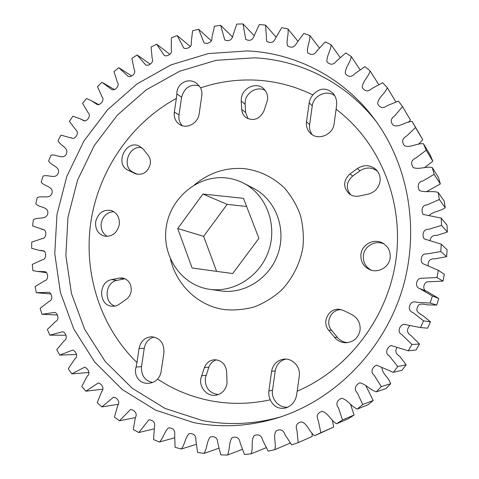 <?xml version="1.0" encoding="UTF-8"?>
<svg xmlns="http://www.w3.org/2000/svg" width="479" height="479" viewBox="0 0 479 479"><rect width="100%" height="100%" fill="white"/><g stroke="black" fill="none" stroke-linecap="round" stroke-linejoin="round"><path stroke-width="0.72" d="M148.083 155.226C149.993 157.729 150.729 160.663 150.286 164.028C147.909 172.23 142.982 175.476 135.497 173.769L128.24 170.296C114.2 164.231 125.917 139.018 139.479 146.173L143.317 149.238L148.083 155.226M119.133 278.089L122.414 277.982C128.671 279.586 131.587 283.963 131.18 291.118C130.605 294.531 129.013 297.237 126.402 299.225L117.918 305.165L115.158 306.063L112.308 306.231C98.506 305.895 97.967 281.7 111.643 279.616L119.133 278.089L125.025 278.748M119.277 224.663C117.08 233.093 112.11 236.919 104.356 236.135C97.991 233.986 95.093 229.202 95.668 221.777C98.009 213.059 103.183 209.299 111.2 210.491C117.157 212.82 119.852 217.544 119.277 224.663M107.194 236.398C102.596 233.536 100.614 229.148 101.231 223.22C102.901 216.017 107.086 212.161 113.792 211.658M227.022 383.428C225.771 389.822 222.184 393.732 216.268 395.151C207.635 397.013 199.156 387.9 200.785 378.685L204.413 367.585C206.281 362.914 209.58 360.304 214.305 359.747C221.394 360.016 225.519 363.932 226.669 371.494L227.022 383.428M218.412 394.564C209.413 393.289 205.042 387.81 205.293 378.129L208.874 367.171C210.311 363.417 212.85 360.962 216.496 359.819M351.915 314.655C357.879 318.044 360.597 323.199 360.07 330.109C358.466 337.737 353.861 341.946 346.245 342.742C341.515 342.76 337.599 340.952 334.492 337.312L328.702 330.205C321.301 321.906 329.097 307.41 339.922 309.416L343.748 310.602L351.915 314.655M357.442 168.506C364.22 164.333 370.506 164.77 376.302 169.829C379.296 173.057 380.542 176.907 380.045 181.385C378.751 188.067 374.8 192.313 368.189 194.121L359.28 196.043C355.586 196.761 352.257 196.049 349.299 193.905C342.898 187.235 343.144 180.553 350.035 173.859L357.442 168.506L359.945 170.829C365.932 167.021 371.74 167.099 377.362 171.063M390.151 257.822C389.199 267.114 378.398 273.413 369.932 269.719C363.405 266.611 360.406 261.45 360.926 254.241C361.926 244.086 374.668 237.841 383.26 243.428C388.391 246.835 390.69 251.637 390.151 257.822M371.141 270.138C365.441 266.863 362.866 261.947 363.405 255.397C364.369 245.889 375.829 239.656 384.326 244.134M241.23 101.135L241.356 98.315C242.446 87.753 256.445 81.61 263.618 88.675C266.743 91.663 268.036 95.453 267.504 100.045L263.911 111.05C259.54 119.289 253.547 121.456 245.937 117.553C243.386 115.553 241.979 112.864 241.721 109.487L241.23 101.135L245.128 104.224L245.248 101.44C246.266 92.106 257.732 85.783 265.264 90.513M247.296 50.924L208.305 53.588L171.009 64.875L136.988 83.951L107.583 109.745L83.909 141.03L66.82 176.428L56.965 214.496L54.768 253.708L60.408 292.459L73.832 329.121L94.692 362.04L122.325 389.577L155.729 410.198L193.504 422.556C221.1 428.016 249.038 426.49 277.305 417.975C333.198 400.684 381.823 352.712 401.294 292.675C420.616 232.584 409.234 165.237 374.009 118.517C342.934 77.077 295.238 53.007 247.296 50.924M209.551 289.298C234.243 293.034 260.732 275.838 268.982 249.918C277.431 224.058 265.977 194.636 243.751 183.241C238.057 180.296 232.04 178.505 225.705 177.871C197.671 174.997 170.386 198.037 166.237 227.124C161.692 256.151 181.367 285.322 209.503 289.292L209.551 289.298M200.641 87.837L197.013 83.633C188.654 76.772 176.446 83.388 176.859 93.944L176.374 98.393C131.084 123.079 99.027 169.889 90.968 221.196C83.202 272.527 99.925 326.618 136.964 362.537L136.108 367.052C133.366 375.578 139.79 384.655 149.358 383.188C152.645 382.793 155.406 381.434 157.645 379.117C173.805 389.828 191.588 397.067 210.994 400.827C230.447 404.486 250.188 404.156 270.216 399.833C273.647 406.623 278.754 409.347 285.544 408.006C291.31 406.06 294.932 402.067 296.423 396.007L297.202 391.169C348.586 369.387 388.391 316.966 396.121 258.552C403.797 200.102 379.051 141.479 336.108 109.254L336.653 104.518C336.917 100.315 335.731 96.596 333.097 93.369C326.265 87.238 319.511 87.753 312.835 94.914C295.04 86.244 276.461 81.334 257.091 80.191C237.746 79.143 218.927 81.693 200.641 87.837L201.743 91.04L201.964 94.519L199.162 113.846C198.108 123.121 187.02 129.276 179.888 124.648C175.589 121.798 173.739 117.589 174.338 112.02L176.374 98.393M408.767 122.235L410.419 119.995L402.504 106.589L394.804 115.75C390.654 118.57 390.134 121.72 393.235 125.211C398.726 128.138 405.647 121.319 412.15 121.51L415.562 127.546L406.587 136.072C402.162 138.575 401.45 141.796 404.456 145.73C410.036 148.125 417.041 143.035 423.472 143.742L426.184 150.232L416.095 157.854C411.407 159.962 410.437 163.183 413.185 167.512C418.724 169.925 425.897 166.165 432.208 167.482L434.154 174.338L423.023 180.894C417.766 181.655 417.251 186.816 419.448 190.522C424.975 192.851 432.064 190.522 438.165 192.39L439.315 199.504L427.208 204.85C421.771 204.97 421.023 210.706 423.113 214.418L441.219 218.101L441.542 225.364L428.537 229.345C423.059 228.818 421.837 235.345 424.154 238.865L441.285 244.212L440.758 251.517L426.885 253.978C421.496 252.9 419.604 260.564 422.67 263.564L438.327 270.318L436.962 277.551L421.765 278.251C416.479 277.497 414.287 287.089 419.598 288.508L432.381 296.004L430.196 303.045L417.275 302.381C413.527 301.093 411.042 302.147 409.808 305.536C408.515 308.895 409.701 311.332 413.365 312.829L423.538 320.858L420.568 327.6L404.102 324.349C399.743 324.678 396.744 332.336 401.755 334.534L411.928 344.491L408.222 350.82L391.223 345.539C387.254 346.922 384.409 353.161 389.229 355.831L397.762 366.531L393.379 372.351L376.47 365.136C372.608 366.896 369.836 372.141 374.273 375.326L381.278 386.637L376.296 391.864C370.231 389.93 365.705 384.164 359.879 382.799C355.951 384.553 353.316 389.146 357.25 392.756L362.747 404.521L357.25 409.084C351.323 406.575 347.538 399.564 341.641 398.271C337.575 399.785 335.12 403.959 338.473 407.892L342.497 419.933L336.575 423.771C330.881 420.7 327.983 412.659 322.056 411.347C317.314 412.88 316.056 415.946 318.272 420.532L320.852 432.687L314.607 435.752C309.2 432.172 307.326 423.059 301.285 421.915C296.645 422.987 295.214 425.879 296.998 430.591L298.172 442.638L291.699 444.901L285.047 434.812C283.46 430.052 280.556 428.711 276.335 430.801C272.479 435.471 276.688 443.62 274.802 449.697L268.204 451.146L262.684 440.279C261.54 435.405 258.744 433.836 254.295 435.555C250.637 440.135 253.445 448.075 251.098 453.829L244.464 454.463L240.177 443.027C239.5 438.099 236.86 436.279 232.267 437.561C228.549 441.901 230.207 449.673 227.399 455.05L220.825 454.876L217.807 443.039C217.586 438.099 215.131 436.052 210.431 436.896C206.659 440.997 207.251 448.464 204.03 453.415L197.605 452.463L195.875 440.381C196.097 435.471 193.833 433.22 189.085 433.633C185.247 437.489 184.864 444.53 181.296 449.027L175.098 447.326L174.661 435.16C175.308 430.322 173.254 427.891 168.5 427.879C164.578 431.471 163.339 438.004 159.471 442.009L153.573 439.602L154.412 427.519C155.477 422.783 153.645 420.203 148.915 419.766L138.808 432.531L133.276 429.465L135.359 417.604C137.898 413.503 134.126 409.808 130.551 409.461L119.534 420.766L114.427 417.101L117.702 405.605C120.624 401.863 117.062 397.678 113.589 397.139L101.841 406.922L97.207 402.713L101.614 391.72C104.859 388.373 101.584 383.691 98.207 382.996L85.891 391.211L81.771 386.523L87.25 376.147C90.765 373.231 87.825 368.052 84.538 367.237L71.832 373.865L68.258 368.758L74.724 359.106C78.46 356.633 75.904 350.975 72.688 350.077L59.761 355.107L56.761 349.646L64.144 340.814C68.042 338.803 65.922 332.671 62.761 331.725L49.78 335.168L47.373 329.426L55.588 321.505C59.594 319.942 57.959 313.362 54.81 312.398L41.942 314.29L40.146 308.326L49.103 301.399C53.169 300.279 52.067 293.256 48.882 292.316L36.302 292.705L35.123 286.58L44.745 280.712C48.81 279.999 48.289 272.557 45.002 271.689L37.314 271.437L32.871 270.635L32.315 264.42L42.529 259.684C46.565 259.313 46.637 251.463 43.152 250.721L38.841 250.26L31.668 248.32L31.728 242.075L42.475 238.53C46.469 238.386 47.092 230.171 43.314 229.609L32.674 225.974L33.344 219.759C37.871 216.658 46.457 220.28 47.852 213.394C48.63 206.437 39.254 207.88 35.859 203.82L37.134 197.695C41.907 195.133 50.014 199.761 52.073 193.049C53.528 186.187 44.134 186.529 41.188 182.074L43.05 176.104C48.014 174.099 55.558 179.679 58.264 173.206C60.384 166.518 51.073 165.752 48.601 160.944L51.031 155.184C56.139 153.759 63.036 160.237 66.353 154.07C69.126 147.61 59.995 145.754 58.025 140.64L61.007 135.15L71.742 138.114C75.167 139.94 79.424 132.803 76.257 130.378L69.383 121.367L72.886 116.193L80.358 118.852L83.633 120.654C86.921 122.145 91.399 115.601 88.316 112.996L82.568 103.308L86.561 98.512L91.261 100.662L97.087 104.446C100.273 105.703 105.003 99.836 102.081 96.938L97.471 86.663L101.919 82.292L112.014 89.675C115.152 90.788 120.109 85.603 117.415 82.388L113.96 71.616L118.828 67.725L128.306 76.502C131.426 77.568 136.563 73.047 134.162 69.503L131.887 58.342L137.126 54.977L145.82 65.096C148.939 66.168 154.226 62.306 152.16 58.45L151.089 47.014L156.657 44.218L164.411 55.612C167.542 56.744 172.913 53.522 171.243 49.385L171.392 37.787L177.23 35.608L183.9 48.181C187.038 49.421 192.45 46.816 191.211 42.439L192.588 30.806L198.635 29.273L204.084 42.936C207.227 44.313 212.634 42.314 211.862 37.733L214.466 26.201L220.663 25.357L224.765 39.979C229.207 41.589 231.944 40.056 232.968 35.386L236.788 24.082L243.069 23.95L245.703 39.41C250.008 41.38 252.87 40.068 254.295 35.476L259.301 24.543L265.588 25.142L266.653 41.29C270.785 43.625 273.76 42.547 275.587 38.063L281.742 27.644L287.957 28.991C288.855 34.452 286.238 40.481 287.364 45.649C291.28 48.349 294.351 47.523 296.573 43.188L303.824 33.422L309.889 35.518C310.266 41.206 306.662 47.17 307.566 52.51C311.23 55.558 314.374 55.001 316.984 50.846L325.259 41.877L331.085 44.709C330.917 50.582 326.283 56.348 326.983 61.851C330.36 65.222 333.546 64.94 336.539 61.007L345.736 52.965L351.245 56.528C350.502 62.515 344.826 67.94 345.341 73.598C348.383 77.275 351.592 77.275 354.951 73.616L364.962 66.623L370.063 70.874C368.728 76.915 362.016 81.831 362.346 87.657C365.022 91.603 368.213 91.902 371.926 88.549L382.631 82.711L387.248 87.621C385.326 93.656 377.47 97.938 377.769 103.931C380.051 108.08 383.2 108.655 387.224 105.655L398.45 101.081L402.504 106.589M418.448 144.275L422.765 139.82L419.538 134.114M424.699 167.518L432.806 161.243L430.244 155.118L423.472 143.742M426.837 191.438L440.345 183.978L438.501 177.517L432.208 167.482M428.968 215.7C432.836 211.353 440.357 211.478 445.225 207.688L444.135 200.988L438.165 192.39M430.07 240.506C430.489 236.86 432.908 235.129 437.333 235.303L447.332 232.034L447.027 225.196L441.219 218.101M428.166 265.486C427.927 260.684 430.22 258.468 435.052 258.84L446.614 256.636L447.105 249.763L441.285 244.212M426.424 291.286C421.682 289.699 423.927 280.862 428.885 281.766L443.057 281.113L444.332 274.317L438.327 270.318M420.568 327.6L427.639 328.163L430.435 321.828L423.382 315.96C420.299 313.889 414.958 311.739 417.484 307.41C418.418 302.477 423.855 304.381 427.537 304.854L436.698 305.081L438.752 298.465L427.256 291.627L420.191 288.747M408.222 350.82L416.029 349.993L419.514 344.042L411.006 335.516C406.857 332.929 406.396 329.72 409.629 325.894M393.379 372.351L402.049 370.237L406.18 364.764L399.606 356.226C395.744 353.765 394.876 350.885 397.001 347.592M376.296 391.864L385.948 388.601L390.642 383.679C388.948 377.656 381.751 373.398 381.985 367.447M357.25 409.084L367.992 404.809L373.177 400.516L365.986 385.948M336.575 423.771L348.478 418.658L354.065 415.042L350.562 404.402M314.607 435.752L333.624 427.07L332.426 420.209M298.172 442.638L312.176 436.483L312.045 433.04M274.802 449.697L290.058 443.177L290.094 442.788M152.418 382.487C144.706 380.566 141.077 375.285 141.521 366.645L144.257 348.281C145.424 342.317 148.712 338.569 154.106 337.036M182.361 125.732C179.577 122.816 178.451 119.205 178.99 114.894L181.631 97.153C184.433 87.585 190.307 83.783 199.252 85.741M312.32 134.761C310.057 131.833 309.159 128.462 309.632 124.648L312.242 105.949C313.266 95.59 327.007 89.28 334.737 95.752M248.032 118.768L245.613 112.469L245.128 104.224M350.676 194.803C345.64 188.193 346.293 181.96 352.628 176.104L359.945 170.829M347.592 342.635C343.461 342.287 340.042 340.509 337.336 337.306L331.624 330.3C324.762 322.583 331.121 309.003 341.299 309.685M115.068 306.081C103.392 302.788 105.045 282.149 117.08 280.347L124.492 278.838M137.389 174.308L133.425 172.404C121.043 167.183 128.731 144.664 141.85 147.724M287.795 407.15C279.089 408.228 271.006 399.181 272.527 390.235L275.239 370.842C276.407 364.645 279.91 360.729 285.759 359.094M246.631 206.479L227.148 204.359L203.629 236.321L216.604 271.353M204.03 453.415L218.849 448.26M227.399 455.05L242.272 449.404M251.098 453.829L266.186 447.697M320.852 432.687L333.624 427.07M342.497 419.933L354.065 415.042M362.747 404.521L373.177 400.516M381.278 386.637L390.642 383.679M397.762 366.531L406.18 364.764M411.928 344.491L419.514 344.042M436.698 305.081L430.196 303.045M423.538 320.858L430.435 321.828M443.057 281.113L436.962 277.551M432.381 296.004L438.752 298.465M446.614 256.636L440.758 251.517M447.332 232.034L441.542 225.364M445.225 207.688L439.315 199.504M440.345 183.978L434.154 174.338M432.806 161.243L426.184 150.232M422.765 139.82L415.562 127.546M395.917 101.919L387.248 87.621M378.727 84.561L370.063 70.874M360.052 69.712L351.245 56.528M340.15 57.48L331.085 44.709M319.313 47.942L309.889 35.518M297.842 41.14L287.957 28.991M276.036 37.081L265.588 25.142M254.205 35.751L243.069 23.95M232.644 37.099L220.663 25.357M211.395 40.829L198.635 29.273M190.468 46.649L177.23 35.608M169.937 54.402L156.657 44.218M150.119 64.102L137.126 54.977M131.599 75.916L118.828 67.725M41.942 314.29L57.229 314.99M49.78 335.168L65.821 335.228M59.761 355.107L76.64 354.466M71.832 373.865L89.052 372.506M85.891 391.211L102.919 389.176M101.841 406.922L118.289 404.288M119.534 420.766L135.359 417.598M138.808 432.531L154.19 428.855M159.471 442.009L174.542 437.836M181.296 449.027L196.18 444.356M232.704 273.551L258.911 238.362L243.5 198.342L202.934 194.043L177.727 228.537L192.103 268.012L232.704 273.551M203.629 236.321L177.727 228.537M227.148 204.359L202.934 194.043M270.216 399.833L268.982 396.139L268.707 392.265L271.581 371.315C273.018 364.262 277.149 360.196 283.993 359.13C292.645 358.088 300.788 367.04 299.279 376.099L297.202 391.169M336.108 109.254L334.103 123.786C333.031 134.797 318.164 140.874 310.661 133.509C307.356 130.378 305.973 126.462 306.506 121.75L309.386 101.578L310.679 98.051L312.835 94.914M136.964 362.537L139.066 348.425C140.658 341.21 144.826 337.324 151.58 336.755C160.106 337.923 164.231 343.245 163.944 352.724L160.938 372.74L159.681 376.171L157.645 379.117M194.528 184.816C209.191 172.65 225.807 167.255 244.374 168.62C259.702 170.662 273.084 177.152 284.52 188.103C291.34 195.995 296.615 204.97 300.339 215.023C303.051 225.477 303.92 236.189 302.944 247.146C300.159 263.438 292.609 278.503 281.341 290.298C273.252 297.489 264.294 303.009 254.481 306.859C244.404 309.644 234.279 310.536 224.112 309.548C198.114 305.806 176.601 285.053 170.494 259.223M220.609 290.903L220.705 290.915C244.667 294.537 270.312 277.946 278.275 252.918C286.43 227.956 275.311 199.509 253.744 188.451L243.751 183.241M280.64 416.904C254.104 424.346 227.896 425.526 202.024 420.442L165.039 408.419L132.3 388.319L105.176 361.447L84.675 329.307L71.455 293.489L65.862 255.612L67.964 217.292L77.58 180.092L94.297 145.508L117.493 114.972L146.293 89.818L179.619 71.251L216.149 60.318L254.313 57.821C300.153 59.947 345.712 82.502 376.087 121.337M141.521 366.645L136.108 367.052M144.257 348.281L139.066 348.425M181.631 97.153L176.859 93.944M178.99 114.894L174.338 112.02M312.242 105.949L309.159 102.799M309.632 124.648L306.506 121.75M272.527 390.235L268.833 390.978M275.239 370.842L271.581 371.315M245.613 112.469L241.721 109.487M352.628 176.104L350.035 173.859M337.336 337.306L334.492 337.312M331.624 330.3L328.702 330.205M205.988 375.308L201.491 375.823M208.874 367.171L204.413 367.585M117.08 280.347L111.643 279.616M133.425 172.404L128.24 170.296M136.054 173.973L134.952 173.524M114.535 89.621L103.344 83.095M98.955 104.727L91.261 100.662M84.885 121.007L80.358 118.852M72.281 138.317L70.67 137.629M44.026 229.812L41.661 229.303M44.481 251.236L38.841 250.26M46.756 272.671L37.314 271.437M50.948 293.998L37.117 292.783M419.586 134.192L412.197 121.594M209.503 289.292L220.657 290.909"/></g></svg>
